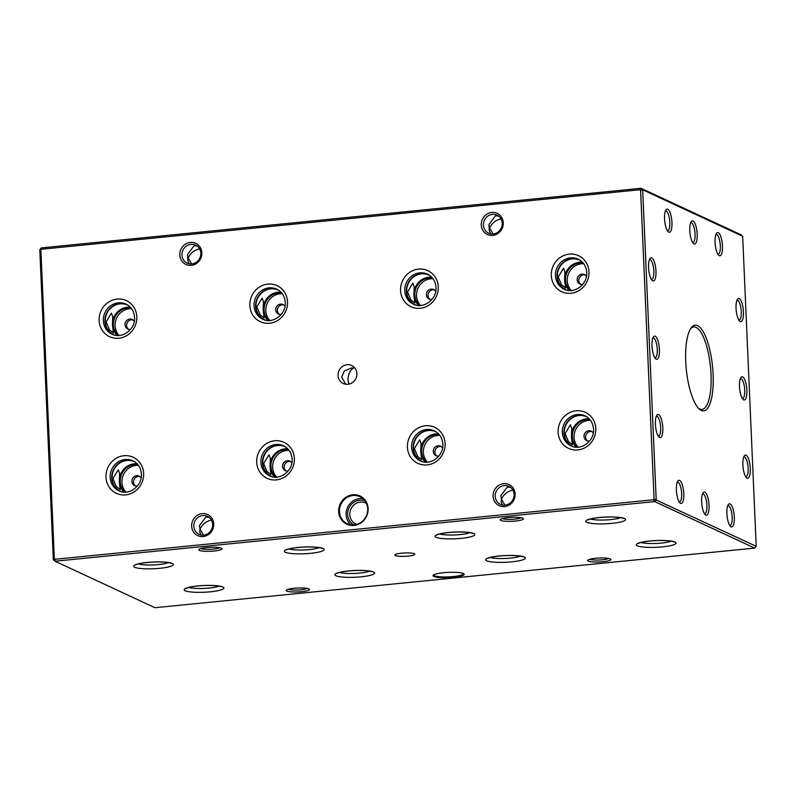 <?xml version="1.0" encoding="UTF-8"?>
<svg xmlns="http://www.w3.org/2000/svg" width="796" height="796" viewBox="0 0 796 796"><rect width="100%" height="100%" fill="white"/><g stroke="black" fill="none" stroke-linecap="round" stroke-linejoin="round"><path stroke-width="1.19" d="M701.286 410.457A43.093 13.204 -95.7 0 1 699.246 409.054A43.093 13.204 -95.7 0 1 686.301 369.334A43.093 13.204 -95.7 0 1 691.167 327.853A43.093 13.204 -95.7 0 1 697.585 325.604A43.093 13.204 -95.7 0 1 713.117 374.399A43.093 13.204 -95.7 0 1 701.286 410.457M698.45 408.268A41.432 12.686 84.3 0 0 699.644 408.985A41.432 12.686 84.3 0 0 701.963 409.423A41.432 12.686 84.3 0 0 710.808 370.628A41.432 12.686 84.3 0 0 696.082 327.395A41.432 12.686 84.3 0 0 693.764 326.957A41.432 12.686 84.3 0 0 690.55 328.778M443.641 572.692A15.552 2.637 -2.5 0 1 463.859 573.866A15.552 2.637 -2.5 0 1 453.511 577.279A15.552 2.637 -2.5 0 1 433.253 575.2A15.552 2.637 -2.5 0 1 443.641 572.692M433.661 574.881A14.915 2.537 177.5 0 0 433.651 575.01A14.915 2.537 177.5 0 0 453.282 576.563A14.915 2.537 177.5 0 0 463.451 573.717A14.915 2.537 177.5 0 0 463.421 573.578M354.24 524.882A14.915 13.97 -65.1 0 0 367.722 508.793A14.915 13.97 -65.1 0 0 359.882 496.674A14.915 13.97 -65.1 0 0 352.956 495.51A14.915 13.97 -65.1 0 0 339.464 511.599A14.915 13.97 -65.1 0 0 347.305 523.718A14.915 13.97 -65.1 0 0 354.24 524.882M368.12 508.644A15.552 14.567 114.9 0 1 354.061 525.41A15.552 14.567 114.9 0 1 338.668 511.569A15.552 14.567 114.9 0 1 352.728 494.794A15.552 14.567 114.9 0 1 368.12 508.644M133.629 461.153A16.577 15.522 -65.1 0 0 111.748 478.088A16.577 15.522 -65.1 0 0 119.679 491.162M135.171 462.118A16.338 15.303 -65.1 0 0 134.474 461.77A16.338 15.303 -65.1 0 0 112.097 478.127A16.338 15.303 -65.1 0 0 120.694 491.411A16.338 15.303 -65.1 0 0 121.41 491.719M137.181 463.879A16.338 15.303 -65.1 0 0 119.34 481.49A16.338 15.303 -65.1 0 0 124.047 492.127M137.887 464.675A15.741 14.746 -65.1 0 0 120.236 481.59A15.741 14.746 -65.1 0 0 125.111 492.147M138.414 465.352A15.741 14.746 -65.1 0 0 121.937 482.386A15.741 14.746 -65.1 0 0 125.967 492.117M141.121 477.988A5.264 4.925 -65.1 0 0 131.867 481.401A5.264 4.925 -65.1 0 0 137.38 486.038M139.827 476.575A5.264 4.925 -65.1 0 0 135.459 485.968M112.972 478.535L118.226 469.799L119.619 473.272L119.291 481.471L120.196 489.59L116.206 486.376L112.972 478.535M277.505 289.525A16.577 15.522 -65.1 0 0 255.625 306.46A16.577 15.522 -65.1 0 0 263.556 319.534M279.048 290.49A16.338 15.303 -65.1 0 0 278.351 290.142A16.338 15.303 -65.1 0 0 255.974 306.5A16.338 15.303 -65.1 0 0 264.57 319.773A16.338 15.303 -65.1 0 0 265.287 320.082M281.058 292.251A16.338 15.303 -65.1 0 0 263.217 309.863A16.338 15.303 -65.1 0 0 267.924 320.49M281.764 293.047A15.741 14.746 -65.1 0 0 264.113 309.962A15.741 14.746 -65.1 0 0 268.988 320.519M282.291 293.724A15.741 14.746 -65.1 0 0 265.814 310.748A15.741 14.746 -65.1 0 0 269.844 320.48M284.998 306.361A5.264 4.925 -65.1 0 0 275.744 309.763A5.264 4.925 -65.1 0 0 281.257 314.41M283.704 304.938A5.264 4.925 -65.1 0 0 279.336 314.33M256.849 306.898L262.103 298.172L263.496 301.644L263.168 309.843L264.073 317.962L260.083 314.738L256.849 306.898M284.351 446.168A16.577 15.522 -65.1 0 0 262.471 463.103A16.577 15.522 -65.1 0 0 270.391 476.177M285.893 447.133A16.338 15.303 -65.1 0 0 285.187 446.785A16.338 15.303 -65.1 0 0 262.819 463.143A16.338 15.303 -65.1 0 0 271.406 476.426A16.338 15.303 -65.1 0 0 272.123 476.734M287.903 448.894A16.338 15.303 -65.1 0 0 270.053 466.516A16.338 15.303 -65.1 0 0 274.769 477.142M288.61 449.69A15.741 14.746 -65.1 0 0 270.948 466.605A15.741 14.746 -65.1 0 0 275.834 477.162M289.127 450.367A15.741 14.746 -65.1 0 0 272.65 467.401A15.741 14.746 -65.1 0 0 276.68 477.132M291.843 463.003A5.264 4.925 -65.1 0 0 282.58 466.416A5.264 4.925 -65.1 0 0 288.092 471.053M290.54 461.59A5.264 4.925 -65.1 0 0 286.172 470.983M263.685 463.551L268.949 454.815L270.332 458.287L270.003 466.486L270.909 474.605L266.919 471.391L263.685 463.551M428.228 274.54A16.577 15.522 -65.1 0 0 406.348 291.475A16.577 15.522 -65.1 0 0 414.268 304.55M429.77 275.506A16.338 15.303 -65.1 0 0 429.064 275.157A16.338 15.303 -65.1 0 0 406.696 291.515A16.338 15.303 -65.1 0 0 415.283 304.788A16.338 15.303 -65.1 0 0 416 305.107M431.78 277.267A16.338 15.303 -65.1 0 0 413.93 294.878A16.338 15.303 -65.1 0 0 418.646 305.505M432.487 278.063A15.741 14.746 -65.1 0 0 414.825 294.978A15.741 14.746 -65.1 0 0 419.711 305.535M433.004 278.739A15.741 14.746 -65.1 0 0 416.527 295.764A15.741 14.746 -65.1 0 0 420.557 305.495M435.72 291.376A5.264 4.925 -65.1 0 0 426.457 294.779A5.264 4.925 -65.1 0 0 431.969 299.425M434.417 289.953A5.264 4.925 -65.1 0 0 430.049 299.346M407.562 291.913L412.825 283.187L414.209 286.66L413.88 294.858L414.786 302.978L410.796 299.754L407.562 291.913M435.064 431.183A16.577 15.522 -65.1 0 0 413.184 448.118A16.577 15.522 -65.1 0 0 421.114 461.192M436.606 432.148A16.338 15.303 -65.1 0 0 435.9 431.8A16.338 15.303 -65.1 0 0 413.532 448.158A16.338 15.303 -65.1 0 0 422.119 461.441A16.338 15.303 -65.1 0 0 422.845 461.75M438.616 433.91A16.338 15.303 -65.1 0 0 420.776 451.531A16.338 15.303 -65.1 0 0 425.482 462.158M439.322 434.706A15.741 14.746 -65.1 0 0 421.671 451.621A15.741 14.746 -65.1 0 0 426.547 462.178M439.85 435.382A15.741 14.746 -65.1 0 0 423.373 452.417A15.741 14.746 -65.1 0 0 427.402 462.148M442.556 448.019A5.264 4.925 -65.1 0 0 433.303 451.431A5.264 4.925 -65.1 0 0 438.815 456.068M441.253 446.606A5.264 4.925 -65.1 0 0 436.895 455.999M414.408 448.566L419.661 439.83L421.044 443.302L420.716 451.501L421.631 459.62L417.641 456.406L414.408 448.566M578.941 259.556A16.577 15.522 -65.1 0 0 557.061 276.491A16.577 15.522 -65.1 0 0 564.991 289.565M580.483 260.521A16.338 15.303 -65.1 0 0 579.777 260.173A16.338 15.303 -65.1 0 0 557.409 276.53A16.338 15.303 -65.1 0 0 565.996 289.804A16.338 15.303 -65.1 0 0 566.722 290.122M582.493 262.282A16.338 15.303 -65.1 0 0 564.653 279.894A16.338 15.303 -65.1 0 0 569.359 290.52M583.199 263.078A15.741 14.746 -65.1 0 0 565.548 279.993A15.741 14.746 -65.1 0 0 570.424 290.55M583.727 263.755A15.741 14.746 -65.1 0 0 567.25 280.779A15.741 14.746 -65.1 0 0 571.279 290.51M586.433 276.391A5.264 4.925 -65.1 0 0 577.18 279.794A5.264 4.925 -65.1 0 0 582.692 284.441M585.14 274.968A5.264 4.925 -65.1 0 0 580.772 284.361M558.285 276.928L563.538 268.202L564.931 271.675L564.593 279.874L565.508 287.993L561.518 284.769L558.285 276.928M593.269 433.034A5.264 4.925 -65.1 0 0 584.015 436.447A5.264 4.925 -65.1 0 0 589.528 441.084M591.975 431.621A5.264 4.925 -65.1 0 0 587.607 441.014M590.035 419.721A15.741 14.746 -65.1 0 0 572.384 436.636A15.741 14.746 -65.1 0 0 577.269 447.193M590.562 420.397A15.741 14.746 -65.1 0 0 574.085 437.432A15.741 14.746 -65.1 0 0 578.115 447.163M589.338 418.925A16.338 15.303 -65.1 0 0 571.488 436.546A16.338 15.303 -65.1 0 0 576.205 447.173M585.786 416.199A16.577 15.522 -65.1 0 0 563.896 433.133A16.577 15.522 -65.1 0 0 571.827 446.208M587.319 417.164A16.338 15.303 -65.1 0 0 586.622 416.815A16.338 15.303 -65.1 0 0 564.245 433.173A16.338 15.303 -65.1 0 0 572.841 446.457A16.338 15.303 -65.1 0 0 573.558 446.765M565.12 433.581L570.374 424.845L571.767 428.318L571.438 436.516L572.344 444.636L568.354 441.422L565.12 433.581M126.793 304.51A16.577 15.522 -65.1 0 0 104.913 321.445A16.577 15.522 -65.1 0 0 112.843 334.519M128.335 305.475A16.338 15.303 -65.1 0 0 127.629 305.127A16.338 15.303 -65.1 0 0 105.261 321.485A16.338 15.303 -65.1 0 0 113.848 334.758A16.338 15.303 -65.1 0 0 114.574 335.066M130.345 307.236A16.338 15.303 -65.1 0 0 112.505 324.848A16.338 15.303 -65.1 0 0 117.211 335.474M131.051 308.032A15.741 14.746 -65.1 0 0 113.39 324.947A15.741 14.746 -65.1 0 0 118.276 335.504M131.569 308.709A15.741 14.746 -65.1 0 0 115.102 325.733A15.741 14.746 -65.1 0 0 119.131 335.464M134.285 321.345A5.264 4.925 -65.1 0 0 125.032 324.748A5.264 4.925 -65.1 0 0 130.544 329.395M132.982 319.922A5.264 4.925 -65.1 0 0 128.614 329.315M106.137 321.882L111.39 313.156L112.773 316.629L112.445 324.828L113.35 332.947L109.37 329.723L106.137 321.882M338.051 375.443A9.94 9.313 -65.1 0 0 343.285 383.523A9.94 9.313 -65.1 0 0 356.897 373.573A9.94 9.313 -65.1 0 0 351.673 365.493A9.94 9.313 -65.1 0 0 338.051 375.443M354.568 367.662L351.603 367.931L344.25 371.065L341.683 377.135L345.723 384.249M348.837 384.15L348.001 380.07C348.141 374.011 350.091 369.941 353.832 367.871L354.807 367.941M408 556.115A9.94 1.692 177.5 0 0 414.776 554.215A9.94 1.692 177.5 0 0 401.681 553.18A9.94 1.692 177.5 0 0 394.906 555.081A9.94 1.692 177.5 0 0 408 556.115M364.986 500.863A13.303 12.457 -65.1 0 0 359.663 500.186A13.303 12.457 -65.1 0 0 348.001 510.733A13.303 12.457 -65.1 0 0 353.802 524.922M366.478 503.44A11.602 10.865 -65.1 0 0 365.672 503.012A11.602 10.865 -65.1 0 0 360.28 502.117A11.602 10.865 -65.1 0 0 350.011 511.738A11.602 10.865 -65.1 0 0 355.882 524.057A11.602 10.865 -65.1 0 0 356.727 524.405M362.986 498.684A14.915 13.97 -65.1 0 0 359.593 498.604A14.915 13.97 -65.1 0 0 346.907 509.062A14.915 13.97 -65.1 0 0 350.847 524.793M715.077 242.462A11.641 3.562 84.3 0 0 718.728 255.267A11.641 3.562 84.3 0 0 722.47 245.894A11.641 3.562 84.3 0 0 716.539 233.327A11.641 3.562 84.3 0 0 715.077 242.462M717.893 254.222A9.94 3.045 84.3 0 0 718.151 254.232A9.94 3.045 84.3 0 0 720.32 245.805A9.94 3.045 84.3 0 0 716.181 234.442A9.94 3.045 84.3 0 0 715.932 234.502M689.814 230.711A11.641 3.562 84.3 0 0 693.465 243.516A11.641 3.562 84.3 0 0 697.206 234.153A11.641 3.562 84.3 0 0 691.276 221.577A11.641 3.562 84.3 0 0 689.814 230.711M692.629 242.481A9.94 3.045 84.3 0 0 692.888 242.491A9.94 3.045 84.3 0 0 695.057 234.064A9.94 3.045 84.3 0 0 690.918 222.701A9.94 3.045 84.3 0 0 690.669 222.761M648.581 267.655A11.641 3.562 84.3 0 0 652.222 280.451A11.641 3.562 84.3 0 0 655.974 271.088A11.641 3.562 84.3 0 0 650.043 258.511A11.641 3.562 84.3 0 0 648.581 267.655M651.397 279.416A9.94 3.045 84.3 0 0 651.655 279.426A9.94 3.045 84.3 0 0 653.824 270.998A9.94 3.045 84.3 0 0 649.685 259.635A9.94 3.045 84.3 0 0 649.437 259.695M652.004 345.971A11.641 3.562 84.3 0 0 655.645 358.777A11.641 3.562 84.3 0 0 659.396 349.414A11.641 3.562 84.3 0 0 653.466 336.837A11.641 3.562 84.3 0 0 652.004 345.971M654.819 357.742A9.94 3.045 84.3 0 0 655.068 357.752A9.94 3.045 84.3 0 0 657.247 349.325A9.94 3.045 84.3 0 0 653.108 337.962A9.94 3.045 84.3 0 0 652.849 338.021M676.391 490.167A11.641 3.562 84.3 0 0 680.043 502.963A11.641 3.562 84.3 0 0 683.784 493.6A11.641 3.562 84.3 0 0 677.854 481.023A11.641 3.562 84.3 0 0 676.391 490.167M679.207 501.928A9.94 3.045 84.3 0 0 679.466 501.938A9.94 3.045 84.3 0 0 681.635 493.51A9.94 3.045 84.3 0 0 677.495 482.147A9.94 3.045 84.3 0 0 677.247 482.207M701.654 501.908A11.641 3.562 84.3 0 0 705.306 514.713A11.641 3.562 84.3 0 0 709.047 505.351A11.641 3.562 84.3 0 0 703.117 492.774A11.641 3.562 84.3 0 0 701.654 501.908M704.47 513.679A9.94 3.045 84.3 0 0 704.729 513.689A9.94 3.045 84.3 0 0 706.898 505.261A9.94 3.045 84.3 0 0 702.759 493.898A9.94 3.045 84.3 0 0 702.51 493.958M664.551 218.97A11.641 3.562 84.3 0 0 668.202 231.765A11.641 3.562 84.3 0 0 671.943 222.402A11.641 3.562 84.3 0 0 666.013 209.826A11.641 3.562 84.3 0 0 664.551 218.97M667.366 230.731A9.94 3.045 84.3 0 0 667.625 230.74A9.94 3.045 84.3 0 0 669.794 222.313A9.94 3.045 84.3 0 0 665.655 210.95A9.94 3.045 84.3 0 0 665.406 211.01M655.416 424.298A11.641 3.562 84.3 0 0 659.068 437.103A11.641 3.562 84.3 0 0 662.819 427.741A11.641 3.562 84.3 0 0 656.889 415.164A11.641 3.562 84.3 0 0 655.416 424.298M658.232 436.059A9.94 3.045 84.3 0 0 658.491 436.069A9.94 3.045 84.3 0 0 660.67 427.641A9.94 3.045 84.3 0 0 656.521 416.278A9.94 3.045 84.3 0 0 656.272 416.338M726.917 513.659A11.641 3.562 84.3 0 0 730.569 526.455A11.641 3.562 84.3 0 0 734.31 517.092A11.641 3.562 84.3 0 0 728.38 504.525A11.641 3.562 84.3 0 0 726.917 513.659M729.733 525.42A9.94 3.045 84.3 0 0 729.992 525.43A9.94 3.045 84.3 0 0 732.161 517.002A9.94 3.045 84.3 0 0 728.022 505.639A9.94 3.045 84.3 0 0 727.773 505.699M504.614 506.584A11.641 10.905 -65.1 0 0 515.141 494.027A11.641 10.905 -65.1 0 0 503.609 483.66A11.641 10.905 -65.1 0 0 493.082 496.216A11.641 10.905 -65.1 0 0 504.614 506.584M505.082 505.161A9.94 9.313 -65.1 0 0 513.878 496.913A9.94 9.313 -65.1 0 0 508.843 486.356A9.94 9.313 -65.1 0 0 504.226 485.58A9.94 9.313 -65.1 0 0 495.42 493.828A9.94 9.313 -65.1 0 0 500.455 504.385A9.94 9.313 -65.1 0 0 505.082 505.161M203.179 536.554A11.641 10.905 -65.1 0 0 213.706 523.997A11.641 10.905 -65.1 0 0 202.174 513.629A11.641 10.905 -65.1 0 0 191.647 526.186A11.641 10.905 -65.1 0 0 203.179 536.554M203.647 535.131A9.94 9.313 -65.1 0 0 212.442 526.882A9.94 9.313 -65.1 0 0 207.408 516.325A9.94 9.313 -65.1 0 0 202.791 515.549A9.94 9.313 -65.1 0 0 193.995 523.798A9.94 9.313 -65.1 0 0 199.03 534.355A9.94 9.313 -65.1 0 0 203.647 535.131M191.339 265.357A11.641 10.905 -65.1 0 0 201.866 252.8A11.641 10.905 -65.1 0 0 190.334 242.432A11.641 10.905 -65.1 0 0 179.806 254.989A11.641 10.905 -65.1 0 0 191.339 265.357M191.806 263.934A9.94 9.313 -65.1 0 0 200.602 255.685A9.94 9.313 -65.1 0 0 195.567 245.128A9.94 9.313 -65.1 0 0 190.95 244.352A9.94 9.313 -65.1 0 0 182.155 252.601A9.94 9.313 -65.1 0 0 187.189 263.158A9.94 9.313 -65.1 0 0 191.806 263.934M492.774 235.387A11.641 10.905 -65.1 0 0 503.301 222.83A11.641 10.905 -65.1 0 0 491.769 212.462A11.641 10.905 -65.1 0 0 481.242 225.019A11.641 10.905 -65.1 0 0 492.774 235.387M493.241 233.964A9.94 9.313 -65.1 0 0 502.037 225.716A9.94 9.313 -65.1 0 0 497.002 215.159A9.94 9.313 -65.1 0 0 492.386 214.383A9.94 9.313 -65.1 0 0 483.58 222.631A9.94 9.313 -65.1 0 0 488.615 233.188A9.94 9.313 -65.1 0 0 493.241 233.964M214.084 551.011A11.641 1.98 177.5 0 0 221.825 548.454A11.641 1.98 177.5 0 0 206.691 547.578A11.641 1.98 177.5 0 0 198.91 549.459A11.641 1.98 177.5 0 0 214.084 551.011M200.891 548.553A9.94 1.692 177.5 0 0 213.467 549.091A9.94 1.692 177.5 0 0 219.786 547.728M515.519 521.042A11.641 1.98 177.5 0 0 523.261 518.485A11.641 1.98 177.5 0 0 508.127 517.609A11.641 1.98 177.5 0 0 500.346 519.49A11.641 1.98 177.5 0 0 515.519 521.042M502.316 518.584A9.94 1.692 177.5 0 0 514.903 519.121A9.94 1.692 177.5 0 0 521.221 517.758M498.545 216.084L495.47 215.825L488.993 224.472L489.261 230.561L490.694 233.855M197.119 246.044L194.045 245.795L187.558 254.441L187.826 260.531L189.259 263.824M513.629 489.958C507.778 491.052 503.729 494.137 501.48 499.211L500.833 495.669L507.321 487.013L510.385 487.271M212.194 519.927C206.343 521.022 202.293 524.106 200.045 529.181L199.398 525.639L205.885 516.982L208.96 517.241M742.887 464.973A11.641 3.562 84.3 0 0 746.539 477.779A11.641 3.562 84.3 0 0 750.29 468.416A11.641 3.562 84.3 0 0 744.36 455.839A11.641 3.562 84.3 0 0 742.887 464.973M745.703 476.734A9.94 3.045 84.3 0 0 745.961 476.744A9.94 3.045 84.3 0 0 748.14 468.317A9.94 3.045 84.3 0 0 743.991 456.954A9.94 3.045 84.3 0 0 743.743 457.013M739.474 386.647A11.641 3.562 84.3 0 0 743.116 399.453A11.641 3.562 84.3 0 0 746.867 390.09A11.641 3.562 84.3 0 0 740.937 377.513A11.641 3.562 84.3 0 0 739.474 386.647M742.29 398.418A9.94 3.045 84.3 0 0 742.539 398.428A9.94 3.045 84.3 0 0 744.718 390A9.94 3.045 84.3 0 0 740.578 378.637A9.94 3.045 84.3 0 0 740.33 378.697M736.051 308.321A11.641 3.562 84.3 0 0 739.703 321.126A11.641 3.562 84.3 0 0 743.444 311.763A11.641 3.562 84.3 0 0 737.514 299.187A11.641 3.562 84.3 0 0 736.051 308.321M738.867 320.091A9.94 3.045 84.3 0 0 739.126 320.101A9.94 3.045 84.3 0 0 741.295 311.674A9.94 3.045 84.3 0 0 737.156 300.311A9.94 3.045 84.3 0 0 736.907 300.371M602.99 561.717A11.641 1.98 177.5 0 0 610.731 559.16A11.641 1.98 177.5 0 0 595.597 558.285A11.641 1.98 177.5 0 0 587.816 560.165A11.641 1.98 177.5 0 0 602.99 561.717M589.796 559.26A9.94 1.692 177.5 0 0 602.373 559.797A9.94 1.692 177.5 0 0 608.691 558.434M301.555 591.687A11.641 1.98 177.5 0 0 309.306 589.13A11.641 1.98 177.5 0 0 294.162 588.254A11.641 1.98 177.5 0 0 286.381 590.135A11.641 1.98 177.5 0 0 301.555 591.687M288.361 589.229A9.94 1.692 177.5 0 0 300.948 589.766A9.94 1.692 177.5 0 0 307.256 588.403M366.389 515.818L364.966 518.375M41.302 247.914L641.029 188.294L642.67 189.766L656.202 499.798L654.7 501.589L54.974 561.21L53.332 559.737L39.8 249.705L41.302 247.914L40.875 249.974L54.347 558.663L55.033 559.27L653.456 499.769L654.073 499.032L640.601 190.353L639.924 189.737L41.492 249.238M55.033 559.27L54.974 561.21L154.971 607.706L754.698 548.086L756.2 546.295L742.668 236.263L741.026 234.79L641.029 188.294L639.924 189.737M754.698 548.086L654.7 501.589L653.456 499.769M742.668 236.263L642.67 189.766L640.601 190.353M756.2 546.295L654.073 499.032M493.092 233.974L489.639 228.014C491.888 222.94 495.938 219.855 501.788 218.761M191.657 263.944L188.204 257.984C190.453 252.909 194.503 249.825 200.353 248.73M502.535 505.052L501.102 501.749L501.48 499.211L504.933 505.171M201.099 535.021L199.667 531.718L200.045 529.181L203.497 535.141M40.875 249.974L39.8 249.705M54.347 558.663L53.332 559.737M110.176 477.361A16.577 15.522 -65.1 0 0 118.883 490.824C128.663 496.067 142.454 486.077 141.399 474.068C140.902 467.829 138.056 463.391 132.862 460.765A16.577 15.522 -65.1 0 0 110.176 477.361M143.658 473.431A19.89 18.626 114.9 0 1 125.678 494.883A19.89 18.626 114.9 0 1 105.977 477.182A19.89 18.626 114.9 0 1 123.967 455.73A19.89 18.626 114.9 0 1 143.658 473.431M188.901 587.438A16.577 2.816 177.5 0 0 204.005 588.423A16.577 2.816 177.5 0 0 218.97 586.125M222.87 587A19.89 3.373 -2.5 0 1 210.343 591.806A19.89 3.373 -2.5 0 1 185.189 590.741A19.89 3.373 -2.5 0 1 197.716 585.936A19.89 3.373 -2.5 0 1 222.87 587M254.053 305.724A16.577 15.522 -65.1 0 0 262.76 319.196C272.54 324.44 286.331 314.44 285.276 302.43C284.779 296.192 281.933 291.764 276.739 289.137A16.577 15.522 -65.1 0 0 254.053 305.724M287.535 301.803A19.89 18.626 114.9 0 1 269.555 323.256A19.89 18.626 114.9 0 1 249.854 305.545A19.89 18.626 114.9 0 1 267.844 284.092A19.89 18.626 114.9 0 1 287.535 301.803M289.087 548.961A16.577 2.816 177.5 0 0 304.201 549.937A16.577 2.816 177.5 0 0 319.166 547.648M323.057 548.524A19.89 3.373 -2.5 0 1 310.53 553.329A19.89 3.373 -2.5 0 1 285.376 552.265A19.89 3.373 -2.5 0 1 297.903 547.459A19.89 3.373 -2.5 0 1 323.057 548.524M260.889 462.376A16.577 15.522 -65.1 0 0 269.605 475.839C279.376 481.082 293.167 471.093 292.112 459.083C291.615 452.844 288.769 448.407 283.575 445.78A16.577 15.522 -65.1 0 0 260.889 462.376M294.381 458.446A19.89 18.626 114.9 0 1 276.391 479.898A19.89 18.626 114.9 0 1 256.7 462.197A19.89 18.626 114.9 0 1 274.68 440.745A19.89 18.626 114.9 0 1 294.381 458.446M339.613 572.453A16.577 2.816 177.5 0 0 354.727 573.438A16.577 2.816 177.5 0 0 369.692 571.14M373.583 572.016A19.89 3.373 -2.5 0 1 361.056 576.821A19.89 3.373 -2.5 0 1 335.902 575.757A19.89 3.373 -2.5 0 1 348.429 570.951A19.89 3.373 -2.5 0 1 373.583 572.016M404.766 290.739A16.577 15.522 -65.1 0 0 413.482 304.211C423.253 309.455 437.044 299.455 435.999 287.446C435.492 281.207 432.646 276.779 427.452 274.152A16.577 15.522 -65.1 0 0 404.766 290.739M438.258 286.819A19.89 18.626 114.9 0 1 420.268 308.271A19.89 18.626 114.9 0 1 400.577 290.56A19.89 18.626 114.9 0 1 418.557 269.108A19.89 18.626 114.9 0 1 438.258 286.819M439.81 533.977A16.577 2.816 177.5 0 0 454.914 534.952A16.577 2.816 177.5 0 0 469.879 532.663M473.779 533.539A19.89 3.373 -2.5 0 1 461.252 538.345A19.89 3.373 -2.5 0 1 436.099 537.28A19.89 3.373 -2.5 0 1 448.616 532.474A19.89 3.373 -2.5 0 1 473.779 533.539M411.602 447.392A16.577 15.522 -65.1 0 0 420.318 460.854C430.089 466.098 443.879 456.108 442.835 444.098C442.337 437.86 439.491 433.422 434.298 430.795A16.577 15.522 -65.1 0 0 411.602 447.392M445.093 443.462A19.89 18.626 114.9 0 1 427.104 464.914A19.89 18.626 114.9 0 1 407.413 447.213A19.89 18.626 114.9 0 1 425.402 425.76A19.89 18.626 114.9 0 1 445.093 443.462M490.336 557.469A16.577 2.816 177.5 0 0 505.44 558.454A16.577 2.816 177.5 0 0 520.405 556.155M524.295 557.031A19.89 3.373 -2.5 0 1 511.778 561.837A19.89 3.373 -2.5 0 1 486.625 560.772A19.89 3.373 -2.5 0 1 499.142 555.966A19.89 3.373 -2.5 0 1 524.295 557.031M555.479 275.754A16.577 15.522 -65.1 0 0 564.195 289.227C573.966 294.47 587.756 284.47 586.712 272.471C586.214 266.222 583.368 261.794 578.175 259.168A16.577 15.522 -65.1 0 0 555.479 275.754M588.97 271.834A19.89 18.626 114.9 0 1 570.981 293.286A19.89 18.626 114.9 0 1 551.29 275.575A19.89 18.626 114.9 0 1 569.279 254.123A19.89 18.626 114.9 0 1 588.97 271.834M590.523 518.992A16.577 2.816 177.5 0 0 605.637 519.967A16.577 2.816 177.5 0 0 620.601 517.679M624.492 518.554A19.89 3.373 -2.5 0 1 611.965 523.36A19.89 3.373 -2.5 0 1 586.811 522.295A19.89 3.373 -2.5 0 1 599.338 517.49A19.89 3.373 -2.5 0 1 624.492 518.554M585.01 415.81A16.577 15.522 -65.1 0 0 562.324 432.407A16.577 15.522 -65.1 0 0 571.03 445.869C580.811 451.113 594.602 441.123 593.547 429.114C593.05 422.875 590.204 418.437 585.01 415.81M595.806 428.477A19.89 18.626 114.9 0 1 577.826 449.929A19.89 18.626 114.9 0 1 558.125 432.228A19.89 18.626 114.9 0 1 576.115 410.776A19.89 18.626 114.9 0 1 595.806 428.477M641.049 542.484A16.577 2.816 177.5 0 0 656.153 543.469A16.577 2.816 177.5 0 0 671.118 541.171M675.018 542.046A19.89 3.373 -2.5 0 1 662.491 546.852A19.89 3.373 -2.5 0 1 637.337 545.787A19.89 3.373 -2.5 0 1 649.864 540.982A19.89 3.373 -2.5 0 1 675.018 542.046M103.331 320.708A16.577 15.522 -65.1 0 0 112.047 334.181C121.818 339.424 135.609 329.425 134.564 317.415C134.066 311.176 131.221 306.749 126.017 304.122A16.577 15.522 -65.1 0 0 103.331 320.708M136.822 316.788A19.89 18.626 114.9 0 1 118.833 338.24A19.89 18.626 114.9 0 1 99.142 320.529A19.89 18.626 114.9 0 1 117.121 299.077A19.89 18.626 114.9 0 1 136.822 316.788M138.375 563.946A16.577 2.816 177.5 0 0 153.479 564.921A16.577 2.816 177.5 0 0 168.444 562.633M172.344 563.508A19.89 3.373 -2.5 0 1 159.817 568.314A19.89 3.373 -2.5 0 1 134.663 567.25A19.89 3.373 -2.5 0 1 147.19 562.444A19.89 3.373 -2.5 0 1 172.344 563.508M221.368 586.761L221.328 586.742C222.522 586.97 217.925 585.04 203.945 585.548C189.14 586.284 185.179 588.801 186.553 588.294L186.911 587.876M321.564 548.285L321.514 548.265C322.718 548.494 318.121 546.563 304.132 547.061C289.336 547.807 285.366 550.325 286.739 549.817L287.107 549.399M372.09 571.777L372.04 571.757C373.234 571.986 368.647 570.055 354.658 570.563C339.862 571.299 335.892 573.817 337.265 573.309L337.633 572.891M472.277 533.3L472.237 533.28C473.431 533.509 468.834 531.579 454.854 532.076C440.049 532.822 436.089 535.34 437.452 534.832L437.82 534.414M522.803 556.792L522.763 556.772C523.957 557.001 519.36 555.071 505.38 555.578C490.575 556.314 486.605 558.832 487.978 558.324L488.346 557.906M622.999 518.315L622.95 518.295C624.144 518.524 619.547 516.594 605.567 517.092C590.771 517.838 586.801 520.355 588.174 519.848L588.543 519.43M673.525 541.807L673.476 541.787C674.67 542.016 670.073 540.086 656.093 540.593C641.297 541.33 637.327 543.847 638.7 543.34L639.069 542.922M170.851 563.269L170.802 563.25C171.996 563.478 167.399 561.548 153.419 562.046C138.623 562.792 134.653 565.309 136.026 564.802L136.395 564.384"/></g></svg>

